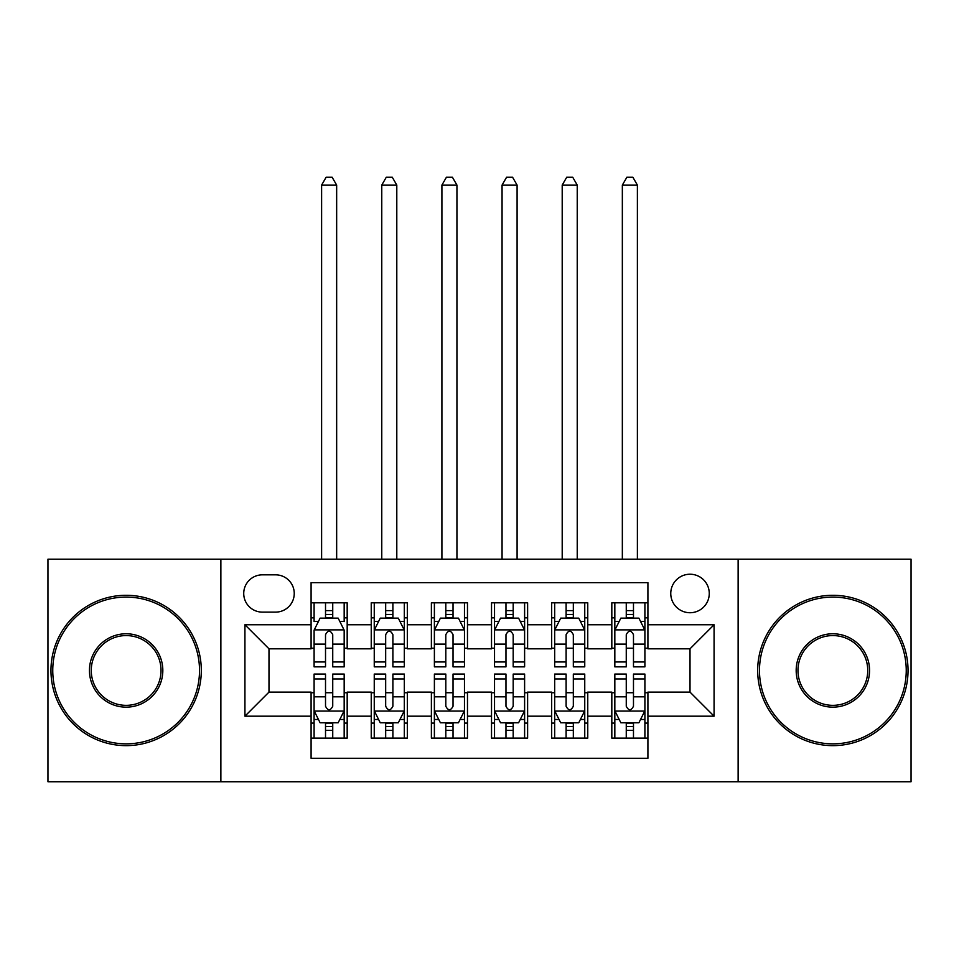 <?xml version="1.0" encoding="UTF-8"?>
<svg xmlns="http://www.w3.org/2000/svg" width="959" height="959" viewBox="0 0 959 959"><rect width="100%" height="100%" fill="white"/><g stroke="black" fill="none" stroke-linecap="round" stroke-linejoin="round"><path stroke-width="1.44" d="M690.012 574.225A19.252 19.252 0 0 0 670.761 593.477A19.252 19.252 0 0 0 690.012 612.729A19.252 19.252 0 0 0 709.264 593.477A19.252 19.252 0 0 0 690.012 574.225M738.13 781.741L911.05 781.741L911.05 559.193L738.13 559.193L738.13 781.741L220.87 781.741L220.87 559.193L47.95 559.193L47.95 781.741L220.87 781.741M647.912 602.803L611.818 602.803L611.818 624.753L587.759 624.753L587.759 648.811L611.818 648.811L611.818 624.753M587.759 624.753L587.759 602.803L551.677 602.803L551.677 624.753L527.618 624.753L527.618 648.811L551.677 648.811L551.677 624.753M527.618 624.753L527.618 602.803L491.523 602.803L491.523 624.753L467.477 624.753L467.477 648.811L491.523 648.811L491.523 624.753M467.477 624.753L467.477 602.803L431.382 602.803L431.382 624.753L407.323 624.753L407.323 648.811L431.382 648.811L431.382 624.753M407.323 624.753L407.323 602.803L371.241 602.803L371.241 648.811L347.182 648.811L347.182 602.803L311.088 602.803M311.088 738.13L347.182 738.13L347.182 692.122L371.241 692.122L371.241 738.13L407.323 738.13L407.323 692.122L431.382 692.122L431.382 716.181L407.323 716.181M431.382 716.181L431.382 738.13L467.477 738.13L467.477 692.122L491.523 692.122L491.523 716.181L467.477 716.181M491.523 716.181L491.523 738.13L527.618 738.13L527.618 692.122L551.677 692.122L551.677 716.181L527.618 716.181M551.677 716.181L551.677 738.13L587.759 738.13L587.759 692.122L611.818 692.122L611.818 716.181L587.759 716.181M262.37 612.118L275.605 612.118A18.641 18.641 0 0 0 294.245 593.477A18.641 18.641 0 0 0 275.605 574.837L262.37 574.837A18.641 18.641 0 0 0 243.73 593.477A18.641 18.641 0 0 0 262.37 612.118M738.13 559.193L220.87 559.193M647.912 624.753L647.912 582.652L311.088 582.652L311.088 648.811L268.988 648.811L268.988 692.122L311.088 692.122L311.088 758.281L647.912 758.281L647.912 692.122L690.012 692.122L690.012 648.811L647.912 648.811L647.912 624.753L714.071 624.753L714.071 716.181L647.912 716.181M311.088 716.181L244.929 716.181L244.929 624.753L311.088 624.753M611.818 716.181L611.818 738.13L647.912 738.13M311.088 617.836L314.096 617.836M325.521 617.836L332.737 617.836M344.173 617.836L347.182 617.836M311.088 648.212L314.096 648.212M325.521 648.212L332.737 648.212M344.173 648.212L347.182 648.212M311.088 692.722L314.096 692.722M325.521 692.722L332.737 692.722M344.173 692.722L347.182 692.722M311.088 723.098L314.096 723.098M325.521 723.098L332.737 723.098M344.173 723.098L347.182 723.098M371.241 648.212L374.25 648.212M385.674 648.212L392.89 648.212M404.314 648.212L407.323 648.212M371.241 617.836L374.25 617.836M385.674 617.836L392.89 617.836M404.314 617.836L407.323 617.836M371.241 692.722L374.25 692.722M385.674 692.722L392.89 692.722M404.314 692.722L407.323 692.722M371.241 723.098L374.25 723.098M385.674 723.098L392.89 723.098M404.314 723.098L407.323 723.098M431.382 692.722L434.391 692.722M445.815 692.722L453.032 692.722M464.468 692.722L467.477 692.722M431.382 723.098L434.391 723.098M445.815 723.098L453.032 723.098M464.468 723.098L467.477 723.098M431.382 617.836L434.391 617.836M445.815 617.836L453.032 617.836M464.468 617.836L467.477 617.836M431.382 648.212L434.391 648.212M445.815 648.212L453.032 648.212M464.468 648.212L467.477 648.212M491.523 692.722L494.532 692.722M505.968 692.722L513.185 692.722M524.609 692.722L527.618 692.722M491.523 723.098L494.532 723.098M505.968 723.098L513.185 723.098M524.609 723.098L527.618 723.098M491.523 617.836L494.532 617.836M505.968 617.836L513.185 617.836M524.609 617.836L527.618 617.836M491.523 648.212L494.532 648.212M505.968 648.212L513.185 648.212M524.609 648.212L527.618 648.212M551.677 692.722L554.686 692.722M566.11 692.722L573.326 692.722M584.75 692.722L587.759 692.722M551.677 723.098L554.686 723.098M566.11 723.098L573.326 723.098M584.75 723.098L587.759 723.098M551.677 617.836L554.686 617.836M566.11 617.836L573.326 617.836M584.75 617.836L587.759 617.836M551.677 648.212L554.686 648.212M566.11 648.212L573.326 648.212M584.75 648.212L587.759 648.212M611.818 692.722L614.827 692.722M626.263 692.722L633.479 692.722M644.904 692.722L647.912 692.722M611.818 723.098L614.827 723.098M626.263 723.098L633.479 723.098M644.904 723.098L647.912 723.098M611.818 617.836L614.827 617.836M626.263 617.836L633.479 617.836M644.904 617.836L647.912 617.836M611.818 648.212L614.827 648.212M626.263 648.212L633.479 648.212M644.904 648.212L647.912 648.212M268.988 648.811L244.929 624.753M268.988 692.122L244.929 716.181M714.071 624.753L690.012 648.811M714.071 716.181L690.012 692.122M332.737 602.803L332.737 618.135L332.737 610.619L325.521 610.619M344.173 661.95L332.737 661.95L332.737 666.853L344.173 666.853L344.173 630.171L338.155 618.135L320.114 618.135L314.096 630.171L314.096 666.853L325.521 666.853L325.521 661.95L314.096 661.95M318.46 621.444L314.096 621.444L314.096 602.803M314.096 621.576L314.096 610.619M344.173 621.576L344.173 610.619M339.81 621.444L344.173 621.444L344.173 602.803M325.521 618.135L325.521 602.803M332.737 661.95L332.737 634.678C330.34 630.039 327.93 630.039 325.521 634.678L325.521 654.973M314.096 644.112L325.521 644.112L325.521 661.95M336.657 559.193L336.657 185.087L321.613 185.087L321.613 559.193M321.613 185.087L326.132 177.259L332.138 177.259L336.657 185.087M325.521 730.314L332.737 730.314M314.096 678.972L325.521 678.972L325.521 674.069L314.096 674.069L314.096 710.763L320.114 722.786L338.155 722.786L344.173 710.763L344.173 674.069L332.737 674.069L332.737 678.972L344.173 678.972M344.173 710.763L344.173 738.13M314.096 710.763L314.096 738.13M332.737 722.786L332.737 738.13M325.521 738.13L325.521 722.786M325.521 678.972L325.521 706.256C327.93 710.883 330.34 710.883 332.737 706.256L332.737 678.972M126.144 597.085A73.375 73.375 0 0 0 52.757 670.461A73.375 73.375 0 0 0 126.144 743.848A73.375 73.375 0 0 0 199.52 670.461A73.375 73.375 0 0 0 126.144 597.085M126.144 745.646A75.186 75.186 0 0 1 50.959 670.461A75.186 75.186 0 0 1 126.144 595.287A75.186 75.186 0 0 1 201.318 670.461A75.186 75.186 0 0 1 126.144 745.646M126.144 633.779A36.694 36.694 0 0 1 162.826 670.461A36.694 36.694 0 0 1 126.144 707.155A36.694 36.694 0 0 1 89.451 670.461A36.694 36.694 0 0 1 126.144 633.779M126.144 705.344A34.884 34.884 0 0 0 161.028 670.461A34.884 34.884 0 0 0 126.144 635.577A34.884 34.884 0 0 0 91.261 670.461A34.884 34.884 0 0 0 126.144 705.344M832.856 597.085A73.375 73.375 0 0 0 759.48 670.461A73.375 73.375 0 0 0 832.856 743.848A73.375 73.375 0 0 0 906.243 670.461A73.375 73.375 0 0 0 832.856 597.085M832.856 745.646A75.186 75.186 0 0 1 757.682 670.461A75.186 75.186 0 0 1 832.856 595.287A75.186 75.186 0 0 1 908.041 670.461A75.186 75.186 0 0 1 832.856 745.646M832.856 633.779A36.694 36.694 0 0 1 869.549 670.461A36.694 36.694 0 0 1 832.856 707.155A36.694 36.694 0 0 1 796.174 670.461A36.694 36.694 0 0 1 832.856 633.779M832.856 705.344A34.884 34.884 0 0 0 867.739 670.461A34.884 34.884 0 0 0 832.856 635.577A34.884 34.884 0 0 0 797.972 670.461A34.884 34.884 0 0 0 832.856 705.344M392.89 610.619L385.674 610.619M404.314 661.95L392.89 661.95L392.89 666.853L404.314 666.853L404.314 630.171L398.297 618.135L380.255 618.135L374.25 630.171L374.25 666.853L385.674 666.853L385.674 661.95L374.25 661.95M374.25 630.171L374.25 602.803M404.314 630.171L404.314 602.803M385.674 618.135L385.674 602.803M392.89 602.803L392.89 618.135M392.89 661.95L392.89 634.678C390.481 630.039 388.083 630.039 385.674 634.678L385.674 661.95M396.798 559.193L396.798 185.087L381.766 185.087L381.766 559.193M381.766 185.087L386.273 177.259L392.291 177.259L396.798 185.087M453.032 610.619L445.815 610.619M464.468 661.95L453.032 661.95L453.032 666.853L464.468 666.853L464.468 630.171L458.45 618.135L440.409 618.135L434.391 630.171L434.391 666.853L445.815 666.853L445.815 661.95L434.391 661.95M434.391 630.171L434.391 602.803M464.468 630.171L464.468 602.803M445.815 618.135L445.815 602.803M453.032 602.803L453.032 618.135M453.032 661.95L453.032 634.678C450.634 630.039 448.225 630.039 445.815 634.678L445.815 661.95M456.94 559.193L456.94 185.087L441.907 185.087L441.907 559.193M441.907 185.087L446.414 177.259L452.432 177.259L456.94 185.087M513.185 610.619L505.968 610.619M524.609 661.95L513.185 661.95L513.185 666.853L524.609 666.853L524.609 630.171L518.591 618.135L500.55 618.135L494.532 630.171L494.532 666.853L505.968 666.853L505.968 661.95L494.532 661.95M494.532 630.171L494.532 602.803M524.609 630.171L524.609 602.803M505.968 618.135L505.968 602.803M513.185 602.803L513.185 618.135M513.185 661.95L513.185 634.678C510.775 630.039 508.378 630.039 505.968 634.678L505.968 661.95M517.093 559.193L517.093 185.087L502.06 185.087L502.06 559.193M502.06 185.087L506.568 177.259L512.586 177.259L517.093 185.087M573.326 610.619L566.11 610.619M584.75 661.95L573.326 661.95L573.326 666.853L584.75 666.853L584.75 630.171L578.745 618.135L560.703 618.135L554.686 630.171L554.686 666.853L566.11 666.853L566.11 661.95L554.686 661.95M554.686 630.171L554.686 602.803M584.75 630.171L584.75 602.803M566.11 618.135L566.11 602.803M573.326 602.803L573.326 618.135M573.326 661.95L573.326 634.678C570.929 630.039 568.519 630.039 566.11 634.678L566.11 661.95M577.234 559.193L577.234 185.087L562.202 185.087L562.202 559.193M562.202 185.087L566.709 177.259L572.727 177.259L577.234 185.087M385.674 730.314L392.89 730.314M374.25 678.972L385.674 678.972L385.674 674.069L374.25 674.069L374.25 710.763L380.255 722.786L398.297 722.786L404.314 710.763L404.314 674.069L392.89 674.069L392.89 678.972L404.314 678.972M404.314 710.763L404.314 738.13M374.25 710.763L374.25 738.13M392.89 722.786L392.89 738.13M385.674 738.13L385.674 722.786M385.674 678.972L385.674 706.256C388.071 710.883 390.481 710.883 392.89 706.256L392.89 678.972M445.815 730.314L453.032 730.314M434.391 678.972L445.815 678.972L445.815 674.069L434.391 674.069L434.391 710.763L440.409 722.786L458.45 722.786L464.468 710.763L464.468 674.069L453.032 674.069L453.032 678.972L464.468 678.972M464.468 710.763L464.468 738.13M434.391 710.763L434.391 738.13M453.032 722.786L453.032 738.13M445.815 738.13L445.815 722.786M445.815 678.972L445.815 706.256C448.225 710.883 450.622 710.883 453.032 706.256L453.032 678.972M505.968 730.314L513.185 730.314M494.532 678.972L505.968 678.972L505.968 674.069L494.532 674.069L494.532 710.763L500.55 722.786L518.591 722.786L524.609 710.763L524.609 674.069L513.185 674.069L513.185 678.972L524.609 678.972M524.609 710.763L524.609 738.13M494.532 710.763L494.532 738.13M513.185 722.786L513.185 738.13M505.968 738.13L505.968 722.786M505.968 678.972L505.968 706.256C508.366 710.883 510.775 710.883 513.185 706.256L513.185 678.972M566.11 730.314L573.326 730.314M554.686 678.972L566.11 678.972L566.11 674.069L554.686 674.069L554.686 710.763L560.703 722.786L578.745 722.786L584.75 710.763L584.75 674.069L573.326 674.069L573.326 678.972L584.75 678.972M584.75 710.763L584.75 738.13M554.686 710.763L554.686 738.13M573.326 722.786L573.326 738.13M566.11 738.13L566.11 722.786M566.11 678.972L566.11 706.256C568.519 710.883 570.917 710.883 573.326 706.256L573.326 678.972M633.479 610.619L626.263 610.619M644.904 661.95L633.479 661.95L633.479 666.853L644.904 666.853L644.904 630.171L638.886 618.135L620.845 618.135L614.827 630.171L614.827 666.853L626.263 666.853L626.263 661.95L614.827 661.95M614.827 630.171L614.827 602.803M644.904 630.171L644.904 602.803M626.263 618.135L626.263 602.803M633.479 602.803L633.479 618.135M633.479 661.95L633.479 634.678C631.07 630.039 628.66 630.039 626.263 634.678L626.263 661.95M637.387 559.193L637.387 185.087L622.343 185.087L622.343 559.193M622.343 185.087L626.862 177.259L632.868 177.259L637.387 185.087M626.263 730.314L633.479 730.314M614.827 678.972L626.263 678.972L626.263 674.069L614.827 674.069L614.827 710.763L620.845 722.786L638.886 722.786L644.904 710.763L644.904 674.069L633.479 674.069L633.479 678.972L644.904 678.972M644.904 710.763L644.904 738.13M614.827 710.763L614.827 738.13M633.479 722.786L633.479 738.13M626.263 738.13L626.263 722.786M626.263 678.972L626.263 706.256C628.66 710.883 631.07 710.883 633.479 706.256L633.479 678.972M371.241 716.181L347.182 716.181M371.241 624.753L347.182 624.753M344.017 629.871L314.252 629.871M344.173 644.112L332.737 644.112M332.737 614.443L325.521 614.443M314.252 711.063L344.017 711.063M344.173 719.478L339.81 719.478M318.46 719.478L314.096 719.478M332.737 696.821L344.173 696.821M314.096 696.821L325.521 696.821M325.521 726.478L332.737 726.478M404.171 629.871L374.394 629.871M374.25 621.444L378.601 621.444M399.963 621.444L404.314 621.444M385.674 644.112L374.25 644.112M404.314 644.112L392.89 644.112M392.89 614.443L385.674 614.443M464.312 629.871L434.535 629.871M434.391 621.444L438.754 621.444M460.104 621.444L464.468 621.444M445.815 644.112L434.391 644.112M464.468 644.112L453.032 644.112M453.032 614.443L445.815 614.443M524.465 629.871L494.688 629.871M494.532 621.444L498.896 621.444M520.246 621.444L524.609 621.444M505.968 644.112L494.532 644.112M524.609 644.112L513.185 644.112M513.185 614.443L505.968 614.443M584.606 629.871L554.829 629.871M554.686 621.444L559.037 621.444M580.399 621.444L584.75 621.444M566.11 644.112L554.686 644.112M584.75 644.112L573.326 644.112M573.326 614.443L566.11 614.443M374.394 711.063L404.171 711.063M404.314 719.478L399.963 719.478M378.601 719.478L374.25 719.478M392.89 696.821L404.314 696.821M374.25 696.821L385.674 696.821M385.674 726.478L392.89 726.478M434.535 711.063L464.312 711.063M464.468 719.478L460.104 719.478M438.754 719.478L434.391 719.478M453.032 696.821L464.468 696.821M434.391 696.821L445.815 696.821M445.815 726.478L453.032 726.478M494.688 711.063L524.465 711.063M524.609 719.478L520.246 719.478M498.896 719.478L494.532 719.478M513.185 696.821L524.609 696.821M494.532 696.821L505.968 696.821M505.968 726.478L513.185 726.478M554.829 711.063L584.606 711.063M584.75 719.478L580.399 719.478M559.037 719.478L554.686 719.478M573.326 696.821L584.75 696.821M554.686 696.821L566.11 696.821M566.11 726.478L573.326 726.478M644.748 629.871L614.983 629.871M614.827 621.444L619.19 621.444M640.54 621.444L644.904 621.444M626.263 644.112L614.827 644.112M644.904 644.112L633.479 644.112M633.479 614.443L626.263 614.443M614.983 711.063L644.748 711.063M644.904 719.478L640.54 719.478M619.19 719.478L614.827 719.478M633.479 696.821L644.904 696.821M614.827 696.821L626.263 696.821M626.263 726.478L633.479 726.478"/></g></svg>
